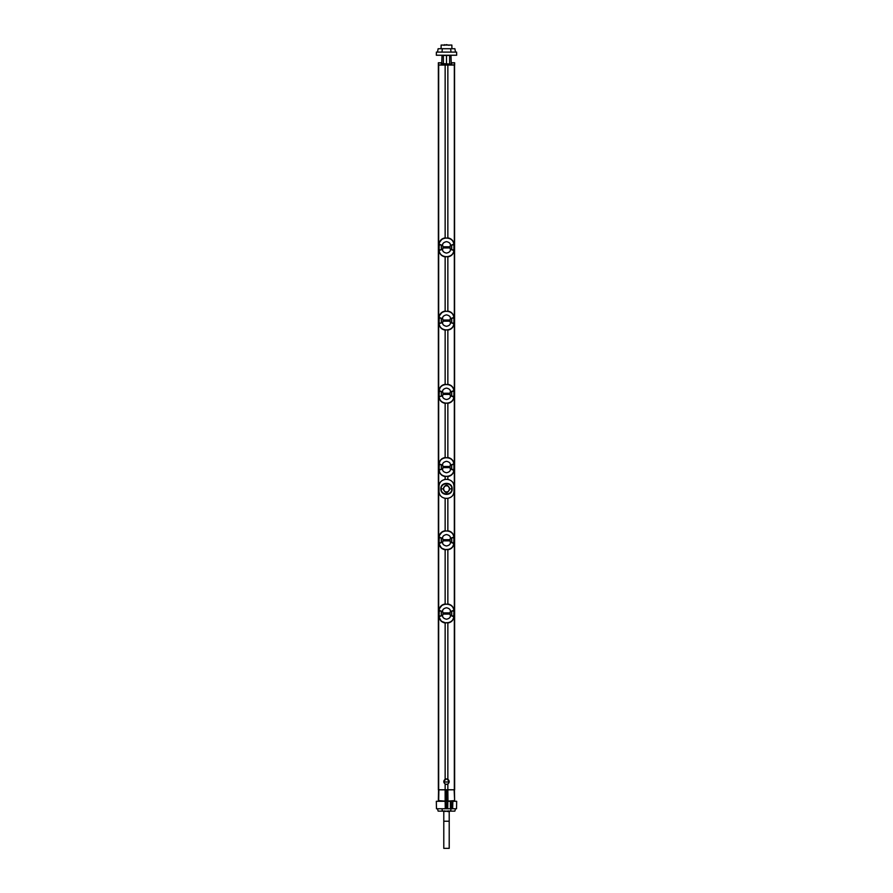 <?xml version="1.0" encoding="UTF-8"?>
<svg xmlns="http://www.w3.org/2000/svg" width="893" height="893" viewBox="0 0 893 893"><rect width="100%" height="100%" fill="white"/><g stroke="black" fill="none" stroke-linecap="round" stroke-linejoin="round"><path stroke-width="1.34" d="M454.548 62.834L454.637 789.769L438.363 789.769L438.363 65.055L454.637 65.055L454.637 62.756L451.679 62.756L454.637 62.756M445.149 530.81L445.149 498.327A6.776 6.776 0 0 0 445.819 498.372L447.181 498.372C451.378 497.803 453.644 495.548 453.99 491.585L453.99 486.16C453.644 482.209 451.378 479.954 447.181 479.396A6.776 6.776 0 0 1 447.851 479.418L447.851 476.505M445.149 604.036L445.149 549.731M445.149 789.769L445.149 783.987C443.352 782.413 443.352 780.85 445.149 779.288L445.149 622.946M445.149 237.918L445.149 65.055M445.149 311.132L445.149 256.827M445.149 384.358L445.149 330.053M445.149 457.584L445.149 403.279M445.149 479.418A6.776 6.776 0 0 0 444.993 479.429C441.153 480.434 439.155 482.678 438.988 486.16L439.01 486.16C439.356 482.209 441.622 479.954 445.819 479.396L447.181 479.385L445.819 479.396A6.776 6.776 0 0 0 445.149 479.418L445.149 476.505M453.99 486.16L454.012 486.16C453.845 482.678 451.847 480.434 448.018 479.441L448.018 479.441A6.776 6.776 0 0 0 447.851 479.418M447.851 457.584L447.851 403.279M447.851 384.358L447.851 330.053M447.851 311.132L447.851 256.827M447.851 237.918L447.851 65.055M447.851 789.769L447.851 783.987C449.648 782.413 449.648 780.85 447.851 779.288L447.851 622.946M447.851 604.036L447.851 549.731M447.851 530.81L447.851 498.327A6.776 6.776 0 0 0 448.007 498.316L448.007 498.316C451.847 497.323 453.845 495.079 454.012 491.585L453.99 491.585M454.012 486.16L454.012 491.585M439.01 486.16L439.01 491.585C439.356 495.548 441.622 497.803 445.819 498.35L447.181 498.35A6.776 6.776 0 0 0 447.851 498.327M452.159 488.873C452.539 481.561 440.461 481.573 440.841 488.873C440.461 496.184 452.539 496.173 452.159 488.873L451.847 488.873C452.215 482.131 440.785 482.131 441.153 488.873C440.785 495.626 452.215 495.615 451.847 488.873L449.547 488.873L448.643 486.707A3.047 3.047 0 0 1 448.643 491.038L449.547 488.873M438.988 486.16L438.988 491.585C439.155 495.079 441.153 497.323 444.982 498.316L444.982 498.316A6.776 6.776 0 0 0 445.149 498.327M439.043 543.123L439.244 537.843L441.388 537.854L441.388 542.687L439.144 543.111C439.512 546.896 441.745 549.039 445.808 549.552L449.737 549.262L452.617 547.018L453.923 543.614L453.957 537.553L453.756 542.698L451.612 542.687L451.612 537.854L453.856 537.43C453.488 533.634 451.255 531.502 447.192 530.978L445.808 530.978C441.745 531.491 439.523 533.634 439.122 537.396L441.388 537.854M439.11 543.926L441.488 548.202L445.819 549.764M439.144 543.111L440.294 543.1M445.808 549.552L447.192 549.552C451.255 549.039 453.477 546.896 453.878 543.134L451.612 542.687M453.923 543.614L451.702 542.687L451.702 537.854L453.957 537.419L453.722 535.778L452.438 533.277L449.726 531.268L444.993 530.822L442.225 531.804L439.389 535.398L439.055 537.843L440.294 537.441M449.882 540.834C451.144 543.491 450.016 545.21 446.5 545.991C442.984 545.21 441.856 543.491 443.118 540.834L443.118 539.696C441.856 537.039 442.984 535.32 446.5 534.55C450.016 535.32 451.144 537.039 449.882 539.696M451.612 537.854L452.706 537.441M439.055 542.698L439.055 537.843L440.216 537.575L441.298 537.854L441.298 542.687L439.055 542.698L440.216 542.955M439.043 537.553L439.043 542.977M441.388 542.687L440.149 542.687M453.957 542.977L452.706 543.1M452.851 537.843L453.945 537.843L453.945 542.698M443.118 539.696L450.016 539.696L450.016 540.834L443.118 540.834L443.118 539.696M439.043 616.349L439.244 611.069L441.388 611.069L441.388 615.913L439.144 616.337C439.512 620.122 441.745 622.265 445.808 622.778L449.737 622.488L452.617 620.244L453.923 616.84L453.957 610.779L453.756 615.913L451.612 615.913L451.612 611.069L453.856 610.645C453.488 606.86 451.255 604.717 447.192 604.204L445.808 604.204C441.745 604.717 439.523 606.86 439.122 610.622L441.388 611.069M439.11 617.152L441.242 621.204L445.819 622.979M447.851 779.288A2.712 2.712 0 0 0 445.149 779.288M439.144 616.337L440.294 616.315M445.808 622.778L447.192 622.778C451.255 622.265 453.477 620.122 453.878 616.36L451.612 615.913M453.923 616.84L451.702 615.913L451.702 611.069L453.957 610.633L453.722 609.004L452.438 606.503L449.726 604.494L444.993 604.048L442.225 605.03L439.389 608.624L439.055 611.069L440.294 610.667M449.882 614.06C451.144 616.717 450.016 618.436 446.5 619.217C442.984 618.436 441.856 616.717 443.118 614.06L443.118 612.922C441.856 610.265 442.984 608.546 446.5 607.765C450.016 608.546 451.144 610.265 449.882 612.922M451.612 611.069L452.706 610.667M439.055 615.924L439.055 611.069L440.216 610.801L441.298 611.069L441.298 615.913L439.055 615.913L440.216 616.181M439.043 610.779L439.043 616.203M441.388 615.913L440.149 615.913M453.957 616.203L452.706 616.315M453.945 611.058L453.945 615.924M452.851 611.069L453.945 611.069L452.784 610.801M443.118 612.922L450.016 612.922L450.016 614.06L443.118 614.06L443.118 612.922M445.149 783.987A2.712 2.712 0 0 0 447.851 783.987M447.46 779.176A2.646 2.646 -90 0 1 446.5 784.277A2.646 2.646 -90 0 1 445.54 779.176L447.46 779.176L449.09 782.011L443.91 782.011A2.612 2.612 180 0 0 449.09 782.011M445.54 779.176L443.91 782.011M443.453 488.873L444.357 491.038A3.047 3.047 0 0 1 444.357 486.707L443.453 488.873L440.841 488.873M448.643 491.038A3.047 3.047 0 0 1 444.357 491.038C445.786 493.059 447.214 493.059 448.643 491.038M444.357 486.707A3.047 3.047 0 0 1 448.643 486.707C447.214 484.698 445.786 484.698 444.357 486.707M439.122 469.908L441.298 469.461L439.043 469.897L439.11 470.7L440.137 473.457L442.504 475.668L445.239 476.516L449.737 476.036L452.617 473.792L453.611 471.906L453.945 469.472L451.612 469.461L451.612 464.628L453.856 464.204C453.488 460.42 451.255 458.276 447.192 457.752L445.808 457.752C441.745 458.265 439.523 460.408 439.122 464.181L441.388 464.628L441.388 469.461L439.144 469.885C439.512 473.67 441.745 475.813 445.808 476.337L447.192 476.337C451.255 475.813 453.477 473.681 453.878 469.908L453.945 464.617L452.706 464.215M453.923 470.388L451.612 469.461M452.706 469.874L453.677 469.751L451.702 469.461L451.702 464.628L453.957 464.193L453.722 462.563L452.438 460.051L449.726 458.042L444.993 457.607L442.225 458.578L440.372 460.297L439.077 463.701L439.055 464.617L441.388 464.628M449.882 467.608C451.144 470.265 450.016 471.984 446.5 472.765C442.984 471.984 441.856 470.265 443.118 467.608L443.118 466.47C441.856 463.813 442.984 462.105 446.5 461.324C450.016 462.105 451.144 463.813 449.882 466.481M452.784 464.349L453.878 464.181M439.122 396.682L441.298 396.235L439.043 396.671L439.11 397.485L440.137 400.231L442.504 402.442L445.239 403.29L449.737 402.81L452.617 400.566L453.611 398.68L453.945 396.246L451.612 396.235L451.612 391.402L453.856 390.978C453.488 387.194 451.255 385.05 447.192 384.526L445.808 384.526C441.745 385.05 439.523 387.182 439.122 390.955L441.388 391.402L441.388 396.235L439.144 396.659C439.512 400.444 441.745 402.587 445.808 403.111L447.192 403.111C451.255 402.598 453.477 400.455 453.878 396.682L453.945 391.391L452.706 390.989M453.923 397.162L451.612 396.235M452.706 396.648L453.677 396.525L451.702 396.235L451.702 391.402L453.957 390.967L453.722 389.337L452.438 386.825L449.726 384.827L444.993 384.381L442.225 385.352L440.372 387.071L439.077 390.475L439.055 391.391L441.388 391.402M449.882 394.382C451.144 397.039 450.016 398.758 446.5 399.539C442.984 398.758 441.856 397.039 443.118 394.382L443.118 393.255C441.856 390.598 442.984 388.879 446.5 388.098C450.016 388.879 451.144 390.598 449.882 393.255M452.784 391.123L453.878 390.955M439.11 324.259L440.137 327.005L442.504 329.216L445.239 330.064L449.793 329.562L452.617 327.351L453.611 325.465L453.945 323.032L451.612 323.009L451.612 318.176L453.856 317.752C453.488 313.968 451.255 311.824 447.192 311.311L445.808 311.311C441.745 311.824 439.523 313.968 439.122 317.729L441.388 318.176L441.388 323.009L439.122 323.467C439.512 327.229 441.745 329.361 445.808 329.885L447.192 329.885C451.255 329.372 453.477 327.229 453.878 323.467L453.945 318.165L452.706 317.763M439.043 323.445L439.244 318.165L441.388 318.176M453.856 323.433L451.612 323.009M452.706 323.422L453.677 323.299L451.702 323.009L451.702 318.176L453.957 317.741L453.722 316.111L452.438 313.61L449.726 311.601L444.993 311.155L442.225 312.137L439.389 315.731L439.055 318.165L440.294 317.763M449.882 321.167C451.144 323.824 450.016 325.543 446.5 326.313C442.984 325.543 441.856 323.824 443.118 321.167L443.118 320.029C441.856 317.372 442.984 315.653 446.5 314.872C450.016 315.653 451.144 317.372 449.882 320.029M452.784 317.908L453.878 317.729M439.11 251.033L440.137 253.779L442.504 255.99L445.239 256.838L449.737 256.369L452.617 254.125L453.611 252.239L453.945 249.806L451.612 249.794L451.612 244.95L453.856 244.526C453.488 240.742 451.255 238.598 447.192 238.085L445.808 238.085C441.745 238.598 439.523 240.742 439.122 244.503L441.388 244.95L441.388 249.794L439.122 250.241C439.512 254.003 441.745 256.146 445.808 256.659L447.192 256.659C451.255 256.146 453.477 254.003 453.878 250.241L453.945 244.95L452.706 244.548M439.043 250.23L439.244 244.95L441.388 244.95M453.856 250.219L451.612 249.794M452.706 250.196L453.677 250.073L451.702 249.794L451.702 244.95L453.957 244.515L453.722 242.885L452.438 240.384L449.726 238.375L444.993 237.929L442.225 238.911L439.389 242.505L439.055 244.939L440.294 244.548M449.882 247.941C451.144 250.598 450.016 252.317 446.5 253.099C442.984 252.317 441.856 250.598 443.118 247.941L443.118 246.803C441.856 244.146 442.984 242.427 446.5 241.646C450.016 242.427 451.144 244.146 449.882 246.803M452.784 244.682L453.878 244.503M439.055 249.794L441.298 249.794L439.055 249.794L439.122 244.503M439.055 244.95L441.298 244.95L441.388 249.794M439.144 250.219L440.216 250.062M439.043 244.66L439.043 250.085M453.957 250.085L453.957 244.66M451.612 244.95L452.851 244.95M443.118 246.803L450.016 246.803L450.016 247.941L443.118 247.941L443.118 246.803M439.055 323.02L441.298 323.009L439.055 323.02L439.122 317.729M439.055 318.165L441.298 318.176L441.388 323.009M439.144 323.433L440.216 323.288M439.043 317.886L439.043 323.311M453.957 323.311L453.957 317.886M451.612 318.176L452.851 318.176M443.118 320.029L450.016 320.029L450.016 321.167L443.118 321.167L443.118 320.029M440.149 396.235L439.055 396.246L439.122 390.955M439.055 391.391L440.294 390.989M439.055 396.246L439.334 391.123L441.298 391.402L441.388 396.235M439.043 391.112L439.043 396.537M453.957 396.537L453.957 391.101M451.612 391.402L452.851 391.402M443.118 393.255L450.016 393.255L450.016 394.382L443.118 394.393L443.118 393.255M440.149 469.461L439.055 469.472L439.122 464.181M439.055 464.617L440.294 464.215M439.055 469.472L439.334 464.349L441.298 464.628L441.388 469.461M439.043 464.327L439.043 469.751M453.957 469.751L453.957 464.327M451.612 464.628L452.851 464.617M443.118 466.47L450.016 466.481L450.016 467.608L443.118 467.608L443.118 466.47M450.027 789.769L443.81 789.769M451.869 789.769L450.452 789.769M451.869 789.78L453.086 789.769M454.448 789.769L447.839 789.847L447.973 801.3M447.159 789.859L447.839 789.847L447.839 800.619L447.159 800.619L447.159 789.859L445.841 789.859L445.841 800.619L445.027 801.3M445.027 801.11L438.363 800.619L438.552 789.803L445.841 789.859M439.914 789.769L441.131 789.769M443.81 789.814L441.131 789.814M454.626 801.3L454.448 789.803M454.637 800.619L454.124 789.814M454.325 800.619L447.973 801.11M450.418 808.757L450.362 801.3L452.751 801.3L452.572 808.757L436.465 808.757L436.331 801.3L447.851 801.3L447.728 808.757M452.572 808.757L452.751 801.3M452.84 801.3L456.669 801.3L456.535 808.757L452.662 808.757L452.84 801.3M450.362 801.3L447.851 801.3M451.289 801.3L451.345 808.757M445.149 801.3L445.272 808.757M445.774 801.3L445.92 808.757M447.226 801.3L447.08 808.757M437.492 808.757L438.128 811.123L442.314 811.123L442.002 808.757M450.998 808.757L450.686 811.123L442.314 811.123M455.508 808.757L454.872 811.123L450.686 811.123M448.409 810.877L447.237 811.123M447.248 811.469L449.447 811.603L450.016 810.877M442.984 810.877L443.553 811.603L445.763 811.123M445.752 811.469L444.591 810.877L445.752 811.469M449.212 821.225L443.788 821.225L443.788 848.35L449.212 848.35L449.212 811.603M438.675 800.619L438.876 789.814M445.138 789.836L445.149 800.619L445.161 789.847M445.841 800.619L447.159 800.619M441.376 63.66L441.187 64.218L451.813 64.218L441.756 63.526M443.04 65.055L452.874 65.055M440.171 65.055L442.548 65.01M441.756 62.845L438.363 62.756L438.363 65.055L454.548 65.01M441.187 64.218L441.321 62.756M441.41 62.845L441.41 63.526M438.363 62.756L441.187 62.89M451.813 64.218L451.813 62.89M451.59 62.845L451.59 63.526M449.614 55.466L449.614 64.151M446.5 64.151L446.5 55.5L440.26 55.232M443.386 55.466L443.386 64.151M441.756 63.66L442.013 55.455M451.244 63.66L450.987 55.5M452.74 55.232L446.5 55.5M436.331 55.232L456.669 55.232L456.613 52.107L436.387 52.107L436.331 55.232M455.508 52.107L454.872 48.713L450.686 48.713L450.998 52.107M442.002 52.107L442.314 48.713L450.686 48.713M437.492 52.107L438.128 48.713L442.314 48.713M441.075 48.713L441.142 45.052L451.858 45.052L451.925 48.713M444.446 44.683L443.921 45.331L446.5 44.65L449.079 45.331M438.675 789.769L438.675 65.055M454.325 789.769L454.325 65.055M447.192 549.552L448.007 549.708C450.786 549.228 452.662 547.71 453.611 545.132L452.617 547.018M445.808 530.978L444.993 530.822C442.214 531.302 440.338 532.831 439.389 535.398L440.372 533.512M453.945 537.832L452.784 537.575M449.938 539.696L449.938 540.834M443.062 540.834L443.062 539.696M443.453 539.696L443.453 540.845M446.5 539.662L446.5 540.868M449.559 539.696L449.559 540.845M449.871 539.696L449.871 540.834M447.192 622.778L448.007 622.934C450.786 622.454 452.662 620.936 453.611 618.358L452.617 620.244M445.808 604.204L444.993 604.048C442.214 604.528 440.338 606.046 439.389 608.624L440.372 606.738M449.938 612.922L449.938 614.06M443.062 614.06L443.062 612.922M443.453 612.911L443.453 614.071M446.5 612.888L446.5 614.094M449.559 612.911L449.559 614.071M449.871 612.922L449.871 614.06M447.192 476.337L448.007 476.482C450.786 476.014 452.662 474.484 453.611 471.906L452.617 473.792M445.808 457.752L444.993 457.607C442.214 458.076 440.338 459.605 439.389 462.183L440.372 460.297M447.192 403.111L448.007 403.256C450.786 402.788 452.662 401.258 453.611 398.68L452.617 400.566M445.808 384.526L444.993 384.381C442.214 384.85 440.338 386.379 439.389 388.957L440.372 387.071M447.192 329.885L448.007 330.042C450.786 329.562 452.662 328.032 453.611 325.465L452.617 327.351M445.808 311.311L444.993 311.155C442.214 311.635 440.338 313.153 439.389 315.731L440.372 313.845M447.192 256.659L448.007 256.816C450.786 256.336 452.662 254.818 453.611 252.239L452.617 254.125M445.808 238.085L444.993 237.929C442.214 238.409 440.338 239.927 439.389 242.505L440.372 240.619M453.945 244.95L453.945 249.794M449.938 246.803L449.938 247.941M443.062 247.941L443.062 246.803M443.453 246.792L443.453 247.953M446.5 246.769L446.5 247.975M449.559 246.792L449.559 247.953M449.871 246.803L449.871 247.941M453.945 318.165L453.945 323.02M449.938 320.029L449.938 321.167M443.062 321.167L443.062 320.029M443.453 320.018L443.453 321.167M446.5 319.995L446.5 321.201M449.559 320.018L449.559 321.167M449.871 320.029L449.871 321.167M453.945 391.391L453.945 396.246M449.938 393.255L449.938 394.382M443.062 394.382L443.062 393.255M443.453 393.244L443.453 394.393M446.5 393.221L446.5 394.416M449.559 393.244L449.559 394.393M449.871 393.255L449.871 394.393M453.945 464.617L453.945 469.472M449.938 466.481L449.938 467.608M443.062 467.608L443.062 466.481M443.453 466.47L443.453 467.619M446.5 466.447L446.5 467.642M449.559 466.47L449.559 467.619M449.871 466.47L449.871 467.608M450.396 801.3L450.452 808.757M454.224 62.856L454.224 65.01M438.776 62.856L438.776 65.01M438.452 62.834L438.452 65.01M439.278 544.752L440.137 546.683M440.562 547.253L441.242 547.978M441.488 548.202L442.504 548.894M443.274 549.262L443.955 549.496M444.491 549.63L445.239 549.731M453.89 536.604L453.957 537.407M453.722 535.778L452.863 533.858M452.438 533.277L451.758 532.552M451.512 532.34L450.496 531.648M449.726 531.268L449.045 531.034M448.509 530.911L447.761 530.799M444.111 531L443.263 531.279M442.225 531.804L443.218 531.302M448.889 549.541L449.737 549.262M450.764 548.726L449.793 549.24M439.278 617.978L440.137 619.898M440.562 620.479L441.242 621.204M441.488 621.416L442.504 622.108M443.274 622.488L443.955 622.722M444.491 622.845L445.239 622.957M453.89 609.83L453.957 610.633M453.722 609.004L452.863 607.084M452.438 606.503L451.758 605.778M451.512 605.566L450.496 604.874M449.726 604.494L449.045 604.26M448.509 604.137L447.761 604.025M444.111 604.215L443.263 604.505M442.225 605.03L443.218 604.516M448.889 622.767L449.737 622.488M450.764 621.952L449.793 622.454M448.889 476.315L449.737 476.036M450.764 475.511L449.793 476.014M453.89 463.378L453.957 464.193M453.722 462.563L452.863 460.632M452.438 460.051L451.758 459.337M451.512 459.114L450.496 458.422M449.726 458.042L449.045 457.819M448.509 457.685L447.761 457.573M448.889 403.089L449.737 402.81M450.764 402.285L449.793 402.788M453.89 390.163L453.957 390.967M453.722 389.337L452.863 387.406M452.438 386.825L451.758 386.111M451.512 385.888L450.496 385.196M449.726 384.827L449.045 384.593M448.509 384.459L447.761 384.347M448.889 329.863L449.737 329.584M450.764 329.059L449.793 329.562M453.89 316.937L453.957 317.741M453.722 316.111L452.863 314.18M452.438 313.61L451.758 312.885M451.512 312.662L450.496 311.97M449.726 311.601L449.045 311.367M448.509 311.233L447.761 311.132M448.889 256.648L449.737 256.369M450.764 255.833L449.793 256.336M453.89 243.711L453.957 244.515M453.722 242.885L452.863 240.965M452.438 240.384L451.758 239.659M451.512 239.436L450.496 238.755M449.726 238.375L449.045 238.141M448.509 238.018L447.761 237.906M444.111 238.096L443.263 238.386M442.225 238.911L443.218 238.398M439.278 251.859L440.137 253.779M440.562 254.36L441.242 255.085M441.488 255.298L442.504 255.99M443.274 256.369L443.955 256.604M444.491 256.726L445.239 256.838M444.111 311.322L443.263 311.601M442.225 312.137L443.218 311.624M439.278 325.085L440.137 327.005M440.562 327.586L441.242 328.311M441.488 328.524L442.504 329.216M443.274 329.595L443.955 329.83M444.491 329.952L445.239 330.064M444.111 384.548L443.263 384.827M442.225 385.352L443.218 384.85M439.11 397.485L439.043 396.671M439.278 398.3L440.137 400.231M440.562 400.812L441.242 401.537M441.488 401.75L442.504 402.442M443.274 402.821L443.955 403.044M444.491 403.178L445.239 403.29M444.111 457.774L443.263 458.053M442.225 458.578L443.218 458.076M439.11 470.7L439.043 469.897M439.278 471.526L440.137 473.457M440.562 474.038L441.242 474.752M441.488 474.976L442.504 475.668M443.274 476.036L443.955 476.27M444.491 476.404L445.239 476.516M438.374 801.3L438.363 800.619M443.788 821.225L443.788 811.603"/></g></svg>

